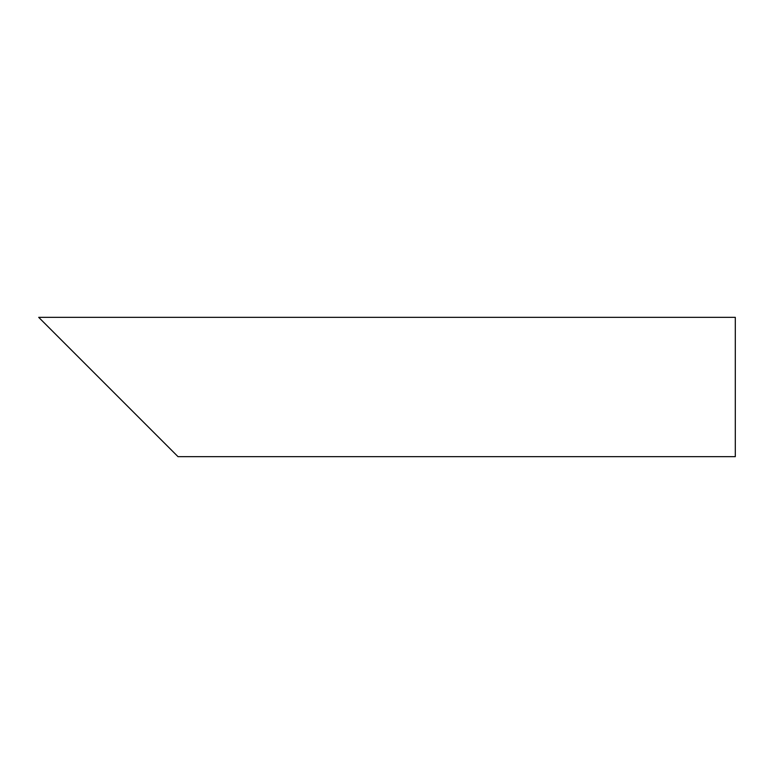 <?xml version="1.0" encoding="UTF-8"?>
<svg xmlns="http://www.w3.org/2000/svg" width="774" height="774" viewBox="0 0 774 774"><rect width="100%" height="100%" fill="white"/><g stroke="black" fill="none" stroke-linecap="round" stroke-linejoin="round"><path stroke-width="1.16" d="M156.251 434.891L60.469 339.109M735.3 387L735.3 456.66L178.02 456.66L38.7 317.34L735.3 317.34L735.3 387"/></g></svg>
